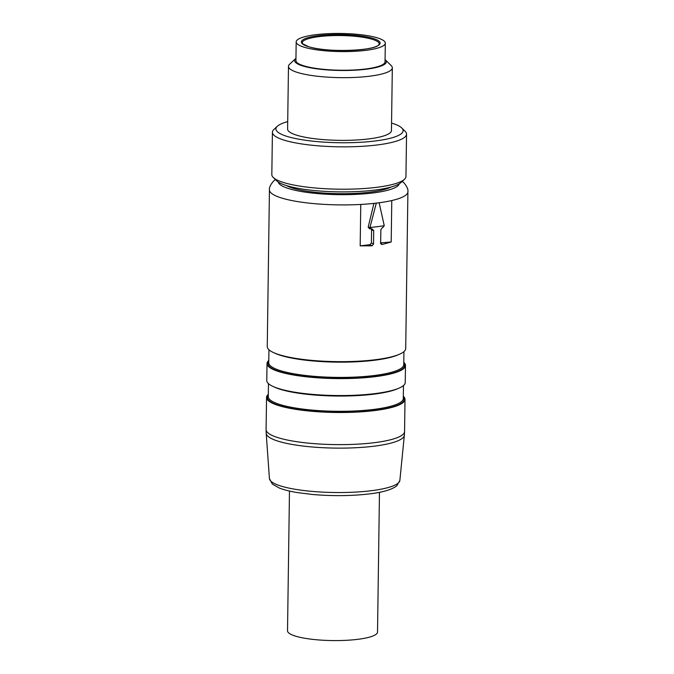 <?xml version="1.0" encoding="UTF-8"?>
<svg xmlns="http://www.w3.org/2000/svg" width="674" height="674" viewBox="0 0 674 674"><rect width="100%" height="100%" fill="white"/><g stroke="black" fill="none" stroke-linecap="round" stroke-linejoin="round"><path stroke-width="1.01" d="M380.81 243.946L380.667 243.204L381.956 244.552L391.198 241.991L391.779 200.549A69.237 14.061 0.8 0 0 407.905 191.778L405.714 348.534A69.237 14.061 -179.2 0 1 375.553 359.705A69.237 14.061 -179.2 0 1 304.084 359.562A69.237 14.061 -179.2 0 1 267.258 346.604L269.44 189.849A69.237 14.061 0.8 0 0 360.767 204.441L360.186 245.875L372.048 245.799L373.522 244.098L373.708 230.483L372.09 228.966A69.237 14.061 -179.2 0 1 371.635 229.008L369.403 228.705M380.667 243.204L380.852 229.59L382.36 227.677A69.237 14.061 -179.2 0 0 382.756 227.61L384.247 225.68A69.321 14.078 0.8 0 1 377.406 226.675A69.321 14.078 0.8 0 1 369.959 227.475L376.294 203.118A69.237 14.061 -179.2 0 1 360.767 204.441M371.635 229.008L369.959 227.475L368.181 227.189L373.918 203.388M268.791 360.447A69.237 14.061 0.8 0 0 267.022 363.547A69.237 14.061 0.8 0 0 303.848 376.513A69.237 14.061 0.8 0 0 375.308 376.648A69.237 14.061 0.8 0 0 405.478 365.485A69.237 14.061 0.8 0 0 403.793 362.334M405.478 365.485L405.243 382.428A69.237 14.061 -179.2 0 1 375.073 393.599A69.237 14.061 -179.2 0 1 303.612 393.456A69.237 14.061 -179.2 0 1 266.778 380.498L267.022 363.547M268.319 394.341A69.237 14.061 0.8 0 0 266.542 397.441A69.237 14.061 0.8 0 0 303.376 410.407A69.237 14.061 0.8 0 0 374.837 410.542A69.237 14.061 0.8 0 0 405.007 399.379A69.237 14.061 0.8 0 0 403.322 396.228M379.47 492.306L377.524 632.052A45.006 9.141 -179.2 0 1 357.911 639.314A45.006 9.141 -179.2 0 1 295.372 636.087A45.006 9.141 -179.2 0 1 287.52 630.797L289.475 491.051M391.779 200.549A69.237 14.061 -179.2 0 1 379.15 202.764A69.237 14.061 -179.2 0 1 377.735 202.95A69.237 14.061 -179.2 0 1 376.294 203.118M379.15 202.764L384.247 225.68M371.13 228.983L371.585 230.146L371.408 242.884L370.043 244.645L360.186 245.875M368.181 227.189L369.681 228.697M391.198 241.991L380.397 242.884M391.03 187.035A55.824 11.34 -179.2 0 1 370.287 192.124A55.824 11.34 -179.2 0 1 302.171 190.405A55.824 11.34 -179.2 0 1 286.45 185.577M406.548 134.134L405.95 176.495A67.071 13.623 -179.2 0 1 404.459 179.301L401.022 182.502A63.609 12.924 -179.2 0 1 349.511 191.829A63.609 12.924 -179.2 0 1 284.58 184.962A63.609 12.924 -179.2 0 1 276.584 180.758L273.24 177.473A67.071 13.623 -179.2 0 1 271.824 174.625L272.414 132.256A67.071 13.623 0.8 0 0 282.263 139.535A67.071 13.623 0.8 0 0 357.565 146.553A67.071 13.623 0.8 0 0 406.548 134.134A67.071 13.623 0.8 0 0 405.125 131.287L401.788 127.993A63.609 12.924 0.8 0 0 393.784 123.789A63.609 12.924 0.8 0 0 391.552 123.064M404.459 179.301A67.071 13.623 -179.2 0 1 350.135 189.141A67.071 13.623 -179.2 0 1 281.673 181.904A67.071 13.623 -179.2 0 1 273.24 177.473M287.705 121.615A63.609 12.924 0.8 0 0 277.343 126.257L273.914 129.45A67.071 13.623 0.8 0 0 272.414 132.256M277.343 126.257A63.609 12.924 0.8 0 0 285.262 135.819A63.609 12.924 0.8 0 0 362.974 142.13A63.609 12.924 0.8 0 0 401.788 127.993M392.327 67.83L391.451 130.529A51.923 10.548 -179.2 0 1 353.53 140.15A51.923 10.548 -179.2 0 1 295.229 134.716A51.923 10.548 -179.2 0 1 287.604 129.079L288.48 66.381A51.923 10.548 0.8 0 0 296.105 72.008A51.923 10.548 0.8 0 0 354.406 77.443A51.923 10.548 0.8 0 0 392.327 67.83A51.923 10.548 0.8 0 0 391.223 65.622L385.376 59.868A45.866 9.318 0.8 0 0 385.081 59.59M295.945 58.352A45.866 9.318 0.8 0 0 295.642 58.613L289.635 64.207A51.923 10.548 0.8 0 0 288.48 66.381M295.642 58.613A45.866 9.318 0.8 0 0 301.354 65.504A45.866 9.318 0.8 0 0 357.389 70.054A45.866 9.318 0.8 0 0 385.376 59.868M385.309 43.153L385.048 61.789A44.568 9.057 -179.2 0 1 353.58 70.003A44.568 9.057 -179.2 0 1 303.688 65.782A44.568 9.057 -179.2 0 1 295.92 60.55L296.181 41.906A44.568 9.057 0.8 0 0 303.949 47.146A44.568 9.057 0.8 0 0 353.842 51.359A44.568 9.057 0.8 0 0 385.309 43.153A44.568 9.057 0.8 0 0 377.541 37.913A44.568 9.057 0.8 0 0 327.648 33.7A44.568 9.057 0.8 0 0 296.181 41.906M274.225 352.89A67.51 13.707 0.8 0 0 374.559 360.245A67.51 13.707 0.8 0 0 398.57 354.625M403.937 351.634L403.76 364.609A67.51 13.707 -179.2 0 1 374.348 375.502A67.51 13.707 -179.2 0 1 304.665 375.367A67.51 13.707 -179.2 0 1 268.757 362.73L268.943 349.755M403.777 363.261A68.369 13.884 -179.2 0 1 374.82 376.496A68.369 13.884 -179.2 0 1 299.551 375.738A68.369 13.884 -179.2 0 1 268.783 361.374M273.754 386.783A67.51 13.707 0.8 0 0 374.087 394.138A67.51 13.707 0.8 0 0 398.098 388.519M403.465 385.528L403.288 398.502A67.51 13.707 -179.2 0 1 373.876 409.396A67.51 13.707 -179.2 0 1 304.193 409.261A67.51 13.707 -179.2 0 1 268.286 396.624L268.471 383.649M403.305 397.146A68.369 13.884 -179.2 0 1 374.348 410.39A68.369 13.884 -179.2 0 1 299.071 409.632A68.369 13.884 -179.2 0 1 268.303 395.267M405.007 399.379L404.56 431.512A69.237 14.061 -179.2 0 1 374.39 442.675A69.237 14.061 -179.2 0 1 289.904 440.543A69.237 14.061 -179.2 0 1 266.095 429.574L266.542 397.441M269.423 478.574L272.355 484.084L279.39 488.069C284.04 489.872 290.064 491.38 297.453 492.601L312.829 494.514C332.813 496.19 351.727 495.98 369.563 493.882C382.748 492.332 391.813 489.644 396.775 485.819L399.867 480.402A65.243 13.253 -179.2 0 1 371.458 490.689A65.243 13.253 -179.2 0 1 304.614 490.621A65.243 13.253 -179.2 0 1 269.423 478.574L266.205 433.34A69.085 14.036 0.8 0 0 289.955 444.048A69.085 14.036 0.8 0 0 374.255 446.171A69.085 14.036 0.8 0 0 404.341 435.269L404.56 431.512M372.048 245.799L370.043 244.645M371.408 242.884L373.522 244.098M371.585 230.146L373.708 230.483M381.349 243.221L381.956 244.552M278.278 182.09A60.584 12.3 0.8 0 0 311.742 192.991A60.584 12.3 0.8 0 0 372.975 192.958A60.584 12.3 0.8 0 0 399.286 183.775M308.237 46.607A39.378 7.995 -179.2 0 1 318.524 35.629A39.378 7.995 -179.2 0 1 373.253 38.452A39.378 7.995 -179.2 0 1 362.966 49.429A39.378 7.995 -179.2 0 1 308.237 46.607M372.528 39.387A38.511 7.818 -179.2 0 1 379.243 43.911L378.636 44.939C374.761 50.963 325.407 52.757 308.481 46.624L302.794 43.877L302.222 42.841A38.511 7.818 -179.2 0 1 329.409 35.747A38.511 7.818 -179.2 0 1 372.528 39.387M399.867 480.402L404.341 435.269M266.205 433.34L266.095 429.574M275.405 179.604L273.551 181.104C270.426 184.769 269.052 187.684 269.44 189.849M407.905 191.778C408.351 189.63 407.071 186.681 404.038 182.924L402.226 181.373"/></g></svg>
